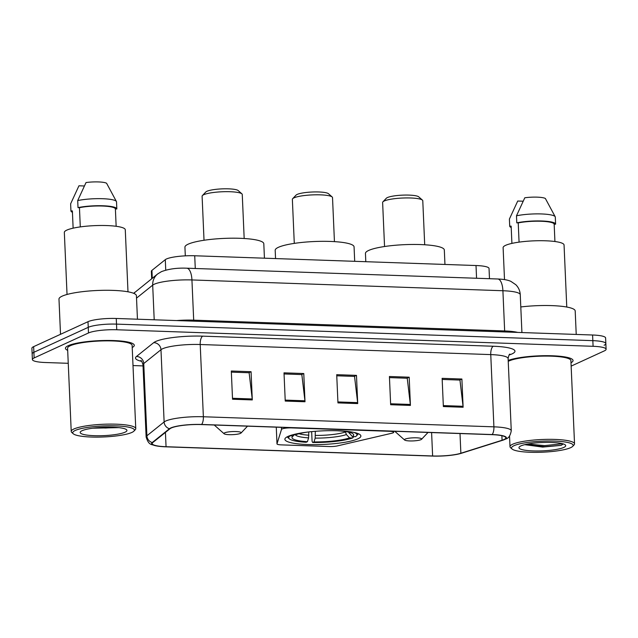 <?xml version="1.0" encoding="UTF-8"?>
<svg xmlns="http://www.w3.org/2000/svg" width="638" height="638" viewBox="0 0 638 638"><rect width="100%" height="100%" fill="white"/><g stroke="black" fill="none" stroke-linecap="round" stroke-linejoin="round"><path stroke-width="0.96" d="M282.076 428.967A7.178 1.284 177.5 0 0 281.502 429.43L276.996 443.809A7.178 1.284 177.5 0 0 276.988 443.896A7.178 1.284 177.5 0 0 281.326 444.877L329.336 446.544A7.178 1.284 177.5 0 0 337.382 445.906L391.764 433.25A7.178 1.284 177.5 0 0 393.71 432.277A7.178 1.284 177.5 0 0 389.371 431.296L291.494 427.899A7.178 1.284 177.5 0 0 282.076 428.967M287.961 436.44A38.041 6.803 177.5 0 0 284.875 439.311A38.041 6.803 177.5 0 0 315.371 444.646A38.041 6.803 177.5 0 0 357.798 438.864A38.041 6.803 177.5 0 0 360.885 435.993A38.041 6.803 177.5 0 0 330.396 430.666A38.041 6.803 177.5 0 0 287.961 436.44M151.684 278.75L151.358 271.325A21.532 3.852 -2.5 0 1 151.932 270.384L165.29 259.666A21.532 3.852 -2.5 0 1 166.462 258.98A21.532 3.852 -2.5 0 1 194.718 255.766L476.012 265.528A21.532 3.852 -2.5 0 1 489.035 268.486L489.482 278.702M604.106 345.238A21.532 3.852 177.5 0 0 605.853 343.611L605.606 337.965A21.532 3.852 177.5 0 0 592.59 335.006L116.26 318.474A21.532 3.852 177.5 0 0 88.004 321.688L33.647 346.641A21.532 3.852 177.5 0 0 31.9 348.268L32.147 353.915A21.532 3.852 177.5 0 1 33.894 352.288A21.532 3.852 177.5 0 0 32.147 353.915L32.394 359.553A21.532 3.852 177.5 0 0 45.41 362.52L68.25 363.309M571.146 366.124L604.353 350.876A21.532 3.852 177.5 0 0 606.1 349.257A21.532 3.852 177.5 0 0 593.085 346.298L116.754 329.758A21.532 3.852 177.5 0 0 88.491 332.972L88.243 327.334L33.894 352.288L88.243 327.334A21.532 3.852 177.5 0 1 116.507 324.12A21.532 3.852 177.5 0 0 88.243 327.334L88.004 321.688M593.085 346.298L592.838 340.652L116.507 324.12L592.838 340.652A21.532 3.852 177.5 0 1 605.853 343.611A21.532 3.852 177.5 0 0 592.838 340.652L592.59 335.006M68.234 345.692A34.452 6.157 177.5 0 0 65.443 348.292A34.452 6.157 177.5 0 0 67.684 350.342A34.452 6.157 177.5 0 1 65.443 348.292A34.452 6.157 177.5 0 1 68.234 345.692A34.452 6.157 177.5 0 1 106.666 340.461A34.452 6.157 177.5 0 1 134.275 345.286A34.452 6.157 177.5 0 0 106.666 340.461A34.452 6.157 177.5 0 0 68.234 345.692M171.255 427.994A22.968 4.107 -2.5 0 1 201.401 424.565L491.938 434.653A22.968 4.107 -2.5 0 1 505.83 437.812A22.968 4.107 -2.5 0 1 502.074 440.252L460.867 453.251A22.968 4.107 -2.5 0 1 432.62 455.971L166.055 446.72A22.968 4.107 -2.5 0 1 152.171 443.562A22.968 4.107 -2.5 0 1 152.777 442.557L170.003 428.728A22.968 4.107 -2.5 0 1 171.255 427.994M170.729 427.978A23.542 4.211 177.5 0 0 169.445 428.728L152.219 442.557A23.542 4.211 177.5 0 0 156.836 445.978A23.542 4.211 177.5 0 0 165.832 446.823L432.397 456.074A23.542 4.211 177.5 0 0 460.189 453.626A23.542 4.211 177.5 0 0 461.346 453.291L502.553 440.292A23.542 4.211 177.5 0 0 492.169 434.55L201.624 424.461A23.542 4.211 177.5 0 0 170.729 427.978M442.174 379.443L459.95 380.065L463.044 406.278A5.742 2.273 92 0 1 463.124 407.243L461.888 379.02L442.126 378.334L443.362 406.558L463.124 407.243M459.647 380.057L461.888 379.02M389.467 377.616L407.243 378.23L410.338 404.452A5.742 2.273 92 0 1 410.417 405.417L409.189 377.194L389.419 376.508L390.655 404.731L410.417 405.417M406.948 378.222L409.189 377.194M231.355 372.129L249.123 372.744L252.225 398.965A5.742 2.273 92 0 1 252.297 399.922L251.069 371.707L231.307 371.021L232.535 399.236L252.297 399.922M248.828 372.736L251.069 371.707M284.054 373.956L301.83 374.578L304.932 400.792A5.742 2.273 92 0 1 305.004 401.757L303.776 373.533L284.006 372.847L285.242 401.071L305.004 401.757M301.535 374.562L303.776 373.533M336.76 375.79L354.537 376.404L357.631 402.618A5.742 2.273 92 0 1 357.711 403.583L356.483 375.367L336.712 374.681L337.949 402.897L357.711 403.583M354.242 376.396L356.483 375.367M132.218 347.527A34.452 6.157 177.5 0 0 134.275 345.286A34.452 6.157 177.5 0 1 132.218 347.527M570.994 362.751A34.452 6.157 177.5 0 0 573.052 360.518A34.452 6.157 177.5 0 0 546.782 355.685A34.452 6.157 177.5 0 0 508.199 360.43A34.452 6.157 177.5 0 1 546.782 355.685A34.452 6.157 177.5 0 1 573.052 360.518A34.452 6.157 177.5 0 1 570.994 362.751M88.491 332.972L34.141 357.934A21.532 3.852 177.5 0 0 32.394 359.553M133.007 365.558L143.032 365.909M131.883 432.436A30.863 5.519 177.5 0 0 133.916 431.129A30.863 5.519 177.5 0 0 112.384 425.785A30.863 5.519 177.5 0 0 75.228 430.467A30.863 5.519 177.5 0 0 73.274 433.776A30.863 5.519 177.5 0 0 100.238 437.078A30.863 5.519 177.5 0 0 131.883 432.436M133.916 431.129L135.272 429.701A32.299 5.774 177.5 0 0 135.758 428.632A32.299 5.774 177.5 0 0 109.872 424.103A32.299 5.774 177.5 0 0 73.848 429.007A32.299 5.774 177.5 0 0 71.225 431.447A32.299 5.774 177.5 0 0 71.807 432.476L73.274 433.776M135.758 428.632L132.122 345.381A32.299 5.774 177.5 0 0 106.235 340.851A32.299 5.774 177.5 0 0 70.212 345.764A32.299 5.774 177.5 0 0 67.588 348.196L71.225 431.447M137.449 319.207L136.42 295.713A38.758 6.93 177.5 0 0 105.358 290.282A38.758 6.93 177.5 0 0 62.125 296.168A38.758 6.93 177.5 0 0 58.983 299.094L60.514 334.304M127.991 291.805L125.279 229.76A30.504 5.455 177.5 0 0 100.828 225.485A30.504 5.455 177.5 0 0 66.807 230.119A30.504 5.455 177.5 0 0 64.334 232.423L67.038 294.469M82.071 430.706A23.399 4.187 177.5 0 0 80.532 431.695A23.399 4.187 177.5 0 0 96.856 435.746A23.399 4.187 177.5 0 0 125.032 432.197A23.399 4.187 177.5 0 0 126.515 429.685A23.399 4.187 177.5 0 0 106.067 427.181A23.399 4.187 177.5 0 0 82.071 430.706M92.741 428.194L118.835 427.635M73.131 228.173L72.373 210.923L70.938 210.875A22.968 4.107 177.5 0 0 70.938 210.931A22.968 4.107 177.5 0 0 72.437 212.294M84.304 185.977L78.945 185.794L70.627 203.825A22.968 4.107 177.5 0 0 70.627 203.873A22.968 4.107 177.5 0 0 70.635 203.921M70.938 210.875L70.627 203.825M116.148 226.291L115.39 208.921A21.532 3.852 177.5 0 0 102.375 206.026A21.532 3.852 177.5 0 0 79.455 207.677L80.292 226.905M116.826 208.873L116.523 201.919A22.968 4.107 177.5 0 0 116.523 201.871A22.968 4.107 177.5 0 0 116.427 201.528L106.594 183.258A14.355 2.568 177.5 0 0 86.026 182.548L77.708 200.571L78.011 207.629L79.455 207.677M116.427 201.528A22.968 4.107 177.5 0 0 101.609 198.681A22.968 4.107 177.5 0 0 77.708 200.571M115.39 208.921L116.826 208.977A22.968 4.107 177.5 0 0 116.826 208.921A22.968 4.107 177.5 0 0 102.814 205.763A22.968 4.107 177.5 0 0 78.011 207.629M116.276 427.396L105.613 428.018L96.777 427.731M334.44 241.635L332.518 197.613A20.097 3.597 177.5 0 0 332.151 196.975L328.482 193.721A16.508 2.951 177.5 0 0 314.055 191.95A16.508 2.951 177.5 0 0 297.133 194.438A16.508 2.951 177.5 0 0 296.048 195.132L292.667 198.697A20.097 3.597 177.5 0 0 292.363 199.367L294.285 243.389M332.151 196.975A20.097 3.597 177.5 0 0 314.598 194.821A20.097 3.597 177.5 0 0 293.99 197.852A20.097 3.597 177.5 0 0 292.667 198.697M353.851 436.607L352.591 437.979A34.165 6.109 177.5 0 1 312.716 442.509L314.024 441.911A30.863 5.519 177.5 0 0 349.544 437.867L346.394 434.566L345.286 431.511M315.308 431.304L315.18 438.115L314.024 441.911M307.436 441.679L306.128 442.278A34.165 6.109 177.5 0 1 289.301 438.816A34.165 6.109 177.5 0 1 290.218 435.81L293.265 435.913A30.863 5.519 177.5 0 0 292.459 436.567A30.863 5.519 177.5 0 0 307.436 441.679L308.593 437.883L308.752 431.934M354.696 261.317L354.066 246.858A39.476 7.058 177.5 0 0 322.421 241.324A39.476 7.058 177.5 0 0 278.391 247.321A39.476 7.058 177.5 0 0 275.185 250.303L275.552 258.573M348.452 432.085L352.375 436.567L355.422 436.679A34.165 6.109 177.5 0 0 356.435 435.89L357.782 434.462A35.6 6.364 177.5 0 0 358.269 433.68M312.716 442.509L312.086 441.36L311.655 431.623M287.275 436.775A35.6 6.364 177.5 0 0 287.834 437.516L289.301 438.816M356.435 435.89A34.165 6.109 177.5 0 0 353.954 432.42M352.375 436.567A30.863 5.519 177.5 0 0 353.093 433.92A30.863 5.519 177.5 0 0 338.204 430.81L338.268 430.778M349.544 437.867L352.591 437.979M294.525 434.566L293.265 435.913M308.329 431.982A30.863 5.519 177.5 0 0 296.096 434.614L293.671 434.534M244.179 238.5L242.257 194.478A20.097 3.597 177.5 0 0 241.898 193.84L238.221 190.587A16.508 2.951 177.5 0 0 223.794 188.816A16.508 2.951 177.5 0 0 206.871 191.304A16.508 2.951 177.5 0 0 205.787 192.006L202.406 195.571A20.097 3.597 177.5 0 0 202.102 196.233L204.024 240.255M241.898 193.84A20.097 3.597 177.5 0 0 224.337 191.695A20.097 3.597 177.5 0 0 203.729 194.718A20.097 3.597 177.5 0 0 202.406 195.571M240.47 433.385A8.613 1.539 177.5 0 0 241.036 433.019A8.613 1.539 177.5 0 0 235.023 431.527A8.613 1.539 177.5 0 0 224.656 432.835A8.613 1.539 177.5 0 0 224.113 433.76A8.613 1.539 177.5 0 0 231.634 434.685A8.613 1.539 177.5 0 0 240.47 433.385M264.435 258.183L263.805 243.724A39.476 7.058 177.5 0 0 232.16 238.197A39.476 7.058 177.5 0 0 188.13 244.194A39.476 7.058 177.5 0 0 184.932 247.169L185.307 255.854M424.701 244.769L422.779 200.747A20.097 3.597 177.5 0 0 422.412 200.109L418.735 196.855A16.508 2.951 177.5 0 0 404.317 195.084A16.508 2.951 177.5 0 0 387.394 197.573A16.508 2.951 177.5 0 0 386.301 198.266L382.928 201.831A20.097 3.597 177.5 0 0 382.625 202.501L384.547 246.523M422.412 200.109A20.097 3.597 177.5 0 0 404.859 197.955A20.097 3.597 177.5 0 0 384.251 200.986A20.097 3.597 177.5 0 0 382.928 201.831M420.984 439.654A8.613 1.539 177.5 0 0 421.551 439.287A8.613 1.539 177.5 0 0 415.545 437.796A8.613 1.539 177.5 0 0 405.17 439.103A8.613 1.539 177.5 0 0 404.628 440.029A8.613 1.539 177.5 0 0 412.156 440.946A8.613 1.539 177.5 0 0 420.984 439.654M444.957 264.451L444.319 249.992A39.476 7.058 177.5 0 0 412.682 244.458A39.476 7.058 177.5 0 0 368.652 250.455A39.476 7.058 177.5 0 0 365.446 253.438L365.805 261.708M570.659 447.661A30.863 5.519 177.5 0 0 572.693 446.361A30.863 5.519 177.5 0 0 551.16 441.017A30.863 5.519 177.5 0 0 514.005 445.699A30.863 5.519 177.5 0 0 512.059 449.008A30.863 5.519 177.5 0 0 539.022 452.31A30.863 5.519 177.5 0 0 570.659 447.661M572.693 446.361L574.048 444.933A32.299 5.774 177.5 0 0 574.535 443.857A32.299 5.774 177.5 0 0 548.648 439.335A32.299 5.774 177.5 0 0 512.625 444.239A32.299 5.774 177.5 0 0 510.001 446.68A32.299 5.774 177.5 0 0 510.583 447.701L512.059 449.008M574.535 443.857L570.906 360.614A32.299 5.774 177.5 0 0 545.011 356.084A32.299 5.774 177.5 0 0 508.988 360.988A32.299 5.774 177.5 0 0 508.239 361.363M576.226 334.44L575.197 310.945A38.758 6.93 177.5 0 0 520.791 306.958M566.767 307.038L564.056 244.992A30.504 5.455 177.5 0 0 539.612 240.709A30.504 5.455 177.5 0 0 505.583 245.351A30.504 5.455 177.5 0 0 503.111 247.648L504.506 279.588M524.986 444.694L542.659 447.086L561.145 445.364L563.282 443.936M520.847 445.93A23.399 4.187 177.5 0 0 519.308 446.927A23.399 4.187 177.5 0 0 535.641 450.978A23.399 4.187 177.5 0 0 563.817 447.421A23.399 4.187 177.5 0 0 565.292 444.917A23.399 4.187 177.5 0 0 544.844 442.413A23.399 4.187 177.5 0 0 520.847 445.93M511.907 243.397L511.15 226.155L509.714 226.107A22.968 4.107 177.5 0 0 509.714 226.155A22.968 4.107 177.5 0 0 511.213 227.519M523.08 201.209L517.729 201.026L509.403 219.049A22.968 4.107 177.5 0 0 509.403 219.105A22.968 4.107 177.5 0 0 509.411 219.153M509.714 226.107L509.403 219.049M554.924 241.523L554.167 224.153A21.532 3.852 177.5 0 0 541.152 221.258A21.532 3.852 177.5 0 0 518.231 222.909L519.069 242.129M555.602 224.105L555.299 217.151A22.968 4.107 177.5 0 0 555.299 217.095A22.968 4.107 177.5 0 0 555.204 216.761L545.378 198.49A14.355 2.568 177.5 0 0 524.803 197.772L516.485 215.804L516.788 222.853L518.231 222.909M555.204 216.761A22.968 4.107 177.5 0 0 540.386 213.913A22.968 4.107 177.5 0 0 516.485 215.804M554.167 224.153L555.602 224.201A22.968 4.107 177.5 0 0 555.602 224.153A22.968 4.107 177.5 0 0 541.59 220.987A22.968 4.107 177.5 0 0 516.788 222.853M562.62 443.737L544.605 445.595L527.594 444.048M561.145 445.364L544.661 446.712L525.202 444.55M281.502 429.43L281.414 427.348M165.744 270.129L165.29 259.666M195.276 268.494L194.718 255.766M152.275 278.272L151.932 270.384M476.57 278.256L476.012 265.528M276.996 443.809L276.27 427.165L276.988 443.896M193.8 321.161A3.589 1.42 92 0 1 193.689 320.156L504.658 330.947L502.904 290.737A14.355 5.678 -88 0 0 497.736 278.989C503.526 279.205 507.904 280.002 510.879 281.366L515.823 284.715C518.55 287.475 520.034 290.8 520.257 294.684A28.71 5.136 177.5 0 0 502.904 290.737L191.934 279.946A28.71 5.136 177.5 0 0 154.26 284.229A28.71 5.136 177.5 0 0 152.689 285.146L154.205 319.79M176.574 320.571A28.71 5.136 -2.5 0 1 193.689 320.156L191.934 279.946A14.355 5.678 -88 0 0 186.774 268.199L497.736 278.989M33.647 346.641L34.141 357.934M116.26 318.474L116.754 329.758M134.961 292.172A14.355 13.725 51.2 0 0 133.701 293.328L157.666 273.949A14.355 13.725 51.2 0 0 152.689 285.146L136.524 298.121M504.762 331.959A3.589 1.42 92 0 1 504.658 330.947A28.71 5.136 -2.5 0 1 517.697 332.406M141.676 361.347A35.888 6.42 -2.5 0 1 136.46 356.49L153.686 342.662A35.888 6.42 -2.5 0 1 202.74 336.154L493.278 346.243A7.178 2.839 -88 0 0 490.758 354.6L200.212 344.512A28.71 5.136 177.5 0 0 162.538 348.795A28.71 5.136 177.5 0 0 160.975 349.712L143.749 363.54A28.71 5.136 177.5 0 0 142.984 364.792C142.067 361.746 141.341 360.334 140.807 360.566M493.278 346.243A35.888 6.42 -2.5 0 1 512.067 353.883A35.888 6.42 -2.5 0 1 509.116 354.991M508.111 358.54A28.71 5.136 177.5 0 0 490.758 354.6L493.908 426.838A28.71 5.136 -2.5 0 1 511.269 430.786L508.111 358.54C508.741 355.454 509.339 353.986 509.914 354.138L509.379 354.417M156.836 445.978C151.493 444.056 148.997 446.018 146.134 437.038A28.71 5.136 -2.5 0 1 146.899 435.786L164.126 421.957A28.71 5.136 -2.5 0 1 165.689 421.04A28.71 5.136 -2.5 0 1 203.37 416.758A7.178 2.839 92 0 1 201.624 424.461M169.445 428.728A7.178 6.858 51.2 0 1 164.126 421.957L160.975 349.712A7.178 6.858 -128.8 0 0 153.686 342.662M136.46 356.49A7.178 6.858 -128.8 0 1 143.749 363.54L146.899 435.786A7.178 6.858 51.2 0 0 152.219 442.557M502.553 440.292A7.178 5.878 72.5 0 0 502.736 440.236C505.782 438.378 509.443 439.957 511.269 430.786M492.169 434.55A7.178 2.839 -88 0 0 493.908 426.838L203.37 416.758L200.212 344.512A7.178 2.839 -88 0 1 202.74 336.154M432.62 455.971L431.599 432.556M460.867 453.251L460.006 433.545M502.074 440.252L501.875 435.698M166.055 446.72L165.433 432.405M357.631 402.618L337.909 401.932M304.932 400.792L285.202 400.106M252.225 398.965L232.495 398.279M410.338 404.452L390.608 403.766M463.044 406.278L443.314 405.593M315.483 435.427A26.557 4.745 177.5 0 0 345.31 432.038M299.031 433.736A26.557 4.745 177.5 0 0 308.896 435.196M349.225 433.266A27.609 4.937 177.5 0 0 350.047 432.5M315.18 438.115A27.609 4.937 177.5 0 0 346.394 434.566M295.179 434.582A27.609 4.937 177.5 0 0 308.593 437.883M393.71 432.277L393.67 431.24M157.666 273.949L161.446 271.636C168.671 268.941 177.109 267.793 186.774 268.199M520.257 294.684L521.916 332.55M460.189 453.626L502.736 440.236M606.1 349.257L605.853 343.611M146.134 437.038L142.984 364.792M70.627 203.873L70.938 210.931M116.523 201.871L116.826 208.921M241.036 433.019L247.528 426.168M224.113 433.76L214.24 425.012M421.551 439.287L428.042 432.436M404.628 440.029L394.762 431.28M509.403 219.105L509.714 226.155M509.539 436.097L510.001 446.68M555.299 217.095L555.602 224.153"/></g></svg>
